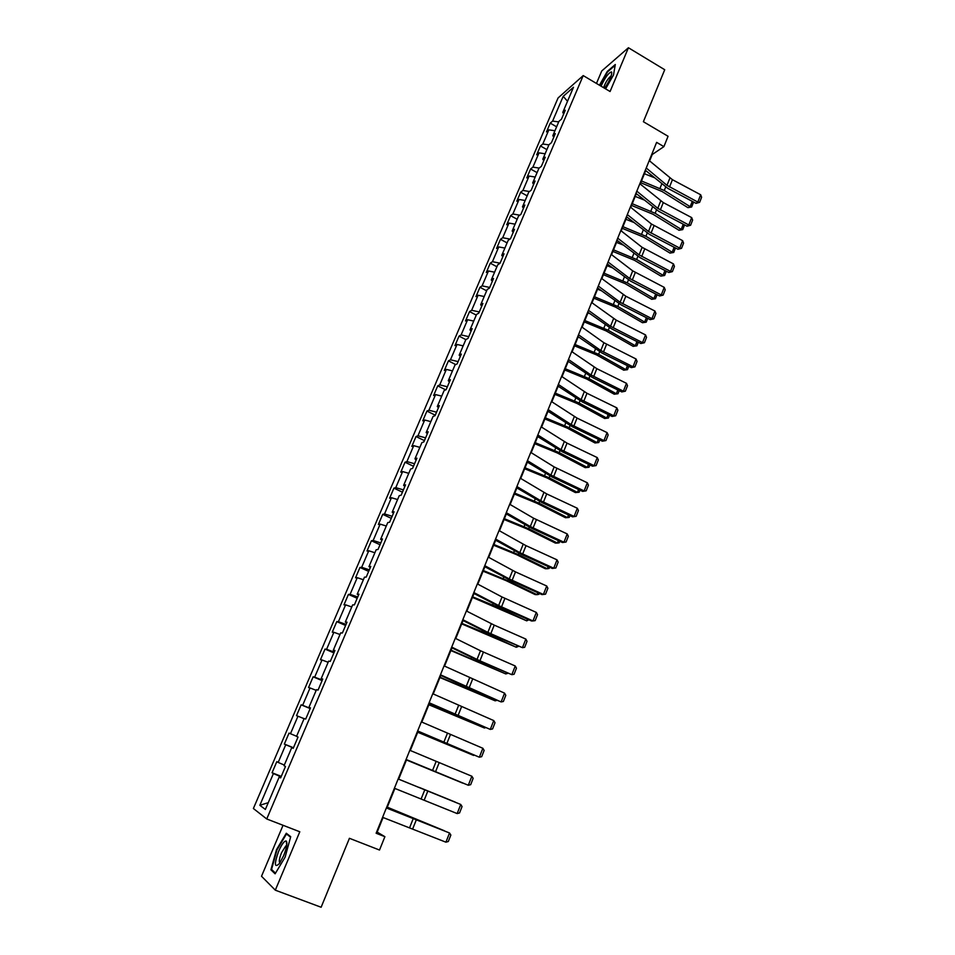 <?xml version="1.0" encoding="UTF-8"?>
<svg xmlns="http://www.w3.org/2000/svg" width="955" height="955" viewBox="0 0 955 955"><rect width="100%" height="100%" fill="white"/><g stroke="black" fill="none" stroke-linecap="round" stroke-linejoin="round"><path stroke-width="1.43" d="M283.05 825.287L261.515 876.26L275.315 890.179L321.131 907.25L349.423 838.299L379.505 850.034L384.901 836.687L377.165 832.103L383.086 817.516M558.066 97.959L253.385 808.515L266.732 818.972L583.207 75.588L558.066 97.959M583.207 75.588L610.078 91.513L628.426 47.75L601.745 70.968L596.469 83.443M628.426 47.75L664.716 69.727L643.384 121.715L668.07 136.279L663.892 146.628L656.634 142.367L376.127 833.238L384.901 836.687M280.758 777.573L279.194 777.048L280.615 777.907L285.473 766.495L284.041 765.695L291.741 747.622L293.221 748.338L298.032 737.045L296.539 736.389L304.168 718.494L305.695 719.067L310.471 707.882L308.919 707.38L316.475 689.665L318.051 690.095L322.766 679.029L321.167 678.659L328.651 661.123L330.287 661.409L334.954 650.451L333.307 650.224L340.708 632.867L342.391 633.01L347.011 622.159L345.316 622.075L352.646 604.885L354.377 604.897L358.949 594.153L357.206 594.201L364.464 577.178L366.243 577.059L370.779 566.422L368.976 566.601L376.175 549.746L378.001 549.495L382.489 538.966L380.639 539.265L387.766 522.576L389.628 522.206L394.081 511.773L392.195 512.202L399.238 495.681L401.16 495.179L405.553 484.854L403.619 485.403L410.602 469.036L412.56 468.416L416.929 458.185L414.948 458.854L421.871 442.643L423.865 441.902L428.186 431.779L426.169 432.567L433.021 416.511L435.062 415.652L439.336 405.624L437.283 406.532L444.063 390.631L446.14 389.652L450.378 379.72L448.277 380.735L454.998 364.989L457.123 363.891L461.325 354.054L459.176 355.188L465.837 339.586L467.998 338.38L472.164 328.639L469.979 329.881L476.569 314.422L478.777 313.121L482.896 303.463L480.675 304.812L487.205 289.496L489.449 288.088L493.532 278.514L491.276 279.97L497.746 264.798L500.026 263.282L504.061 253.803L501.769 255.367L508.179 240.338L510.495 238.714L514.506 229.319L512.178 230.979L518.529 216.093L520.881 214.374L524.844 205.062L522.481 206.829L528.772 192.074L531.159 190.248L535.087 181.032L532.699 182.894L538.93 168.271L541.354 166.361L545.245 157.217L542.81 159.175L548.994 144.683L551.441 142.677L555.297 133.628L552.838 135.67L558.962 121.309L561.445 119.208L565.276 110.243L562.782 112.38L573.501 87.239L563.199 96.348L567.521 101.254M279.194 777.048L265.371 809.446L259.844 805.292L273.416 773.55L272.068 772.738L281.259 776.391M563.199 96.348L552.611 121.082L550.235 123.135L546.487 131.886L548.85 129.88L542.81 144.002L540.458 145.96L536.674 154.794L539.014 152.872L532.914 167.125L530.598 168.987L526.778 177.893L529.094 176.066L522.934 190.451L520.642 192.218L516.798 201.207L519.078 199.476L512.871 213.98L510.603 215.663L506.723 224.735L508.967 223.088L502.7 237.735L500.48 239.311L496.564 248.467L498.773 246.927L492.446 261.694L490.261 263.186L486.298 272.426L488.483 270.969L482.096 285.879L479.947 287.276L475.948 296.599L478.097 295.25L471.651 310.291L469.538 311.581L465.503 320.987L467.616 319.734L461.11 334.919L459.033 336.112L454.962 345.603L457.039 344.457L450.474 359.784L448.432 360.859L444.326 370.445L446.355 369.406L439.742 384.877L437.736 385.844L433.594 395.525L435.576 394.594L428.902 410.208L426.933 411.068L422.755 420.833L424.7 420.009L417.956 435.767L416.034 436.519L411.82 446.379L413.73 445.663L406.914 461.575L405.027 462.22L400.778 472.164L402.64 471.567L395.764 487.635L393.926 488.148L389.628 498.2L391.455 497.722L384.519 513.933L382.716 514.339L378.371 524.474L380.162 524.116L373.154 540.482L371.4 540.769L367.018 550.999L368.749 550.76L361.682 567.294L359.963 567.461L355.546 577.787L357.242 577.668L350.091 594.356L348.432 594.404L343.967 604.837L345.615 604.837L338.404 621.693L336.781 621.61L332.268 632.138L333.868 632.282L326.586 649.293L325.022 649.078L320.462 659.714L322.014 659.977L314.661 677.167L313.144 676.809L308.537 687.552L310.053 687.958L302.628 705.303L301.147 704.826L296.504 715.665L297.96 716.202L290.463 733.726L289.031 733.106L284.339 744.064L285.748 744.733L278.18 762.436L276.807 761.672L272.068 772.738M293.269 748.207L291.741 747.622M278.18 762.436L284.304 765.062M285.748 744.733L293.388 747.944M290.463 733.726L296.587 736.269M297.96 716.202L304.096 718.685M310.399 708.037L308.919 707.38M302.628 705.303L310.268 708.359M310.053 687.958L316.177 690.346M322.623 679.363L321.167 678.659M314.661 677.167L322.312 680.103M322.014 659.977L328.15 662.293M334.728 650.988L333.307 650.224M326.586 649.293L334.238 652.134M333.868 632.282L340.004 634.502M346.713 622.875L345.316 622.075M338.404 621.693L346.044 624.427M345.615 604.837L351.75 606.986M358.567 595.049L357.206 594.201M350.091 594.356L357.743 596.994M357.242 577.668L363.377 579.745M370.325 567.497L368.976 566.601M361.682 567.294L369.322 569.837M368.749 550.76L374.885 552.754M381.952 540.22L380.639 539.265M373.154 540.482L380.794 542.929M380.162 524.116L386.286 526.026M393.472 513.193L392.195 512.202M384.519 513.933L392.159 516.285M391.455 497.722L397.59 499.549M404.884 486.441L403.619 485.403M395.764 487.635L403.416 489.879M402.64 471.567L408.776 473.334M416.177 459.94L414.948 458.854M406.914 461.575L414.554 463.736M413.73 445.663L419.854 447.358M427.374 433.689L426.169 432.567M417.956 435.767L425.596 437.844M424.7 420.009L430.836 421.632M438.452 407.69L437.283 406.532M428.902 410.208L436.542 412.19M435.576 394.594L441.711 396.134M449.435 381.94L448.277 380.735M439.742 384.877L447.37 386.775M446.355 369.406L452.479 370.886M460.31 356.43L459.176 355.188M450.474 359.784L458.102 361.599M457.039 344.457L463.151 345.865M471.078 331.158L469.979 329.881M461.11 334.919L468.738 336.649M467.616 319.734L473.728 321.083M481.75 306.125L480.675 304.812M471.651 310.291L479.279 311.939M478.097 295.25L484.209 296.528M492.326 281.331L491.276 279.97M482.096 285.879L489.724 287.443M488.483 270.969L494.595 272.187M502.808 256.752L501.769 255.367M492.446 261.694L500.062 263.186M498.773 246.927L504.885 248.073M513.181 232.411L512.178 230.979M502.7 237.735L509.982 239.072M508.967 223.088L515.079 224.174M523.471 208.297L522.481 206.829M512.871 213.98L519.771 215.185M519.078 199.476L525.178 200.502M533.654 184.387L532.699 182.894M522.934 190.451L529.488 191.525M529.094 176.066L535.194 177.033M543.753 160.715L542.81 159.175M532.914 167.125L539.169 168.092M539.014 152.872L545.114 153.779M553.757 137.245L552.838 135.67M542.81 144.002L548.91 144.885M548.85 129.88L554.951 130.728M563.677 113.979L562.782 112.38M552.611 121.082L558.711 121.918M275.315 890.179L299.798 831.769L266.732 818.972M649.615 160.929L652.205 154.543L663.892 146.628M386.942 808.014L394.893 788.448M398.665 779.161L406.555 759.714M410.292 750.499L418.075 731.327M421.824 722.087L429.475 703.226M433.236 693.963L440.78 675.4M444.553 666.113L451.966 647.836M455.75 638.525L463.044 620.547M466.84 611.212L474.014 593.509M477.822 584.15L484.889 566.733M488.697 557.35L495.657 540.22M499.465 530.813L506.317 513.945M510.149 504.515L516.882 487.921M520.714 478.467L527.351 462.136M531.183 452.67L537.713 436.59M541.569 427.112L547.991 411.295M551.847 401.792L558.162 386.214M562.029 376.7L568.249 361.372M572.117 351.846L578.241 336.757M582.12 327.219L588.137 312.369M592.016 302.807L597.949 288.207M601.841 278.621L607.678 264.249M611.57 254.663L617.312 240.517M621.204 230.907L626.862 216.988M630.766 207.366L636.328 193.674M640.232 184.04L645.699 170.563M259.844 805.292L268.248 802.678M273.416 773.55L281.057 776.869M550.235 123.135L556.622 126.812M540.458 145.96L546.893 149.625M530.598 168.987L537.068 172.628M520.642 192.218L527.16 195.847M510.603 215.663L517.168 219.268M500.48 239.311L507.093 242.904M490.261 263.186L496.91 266.755M479.947 287.276L486.644 290.821M469.538 311.581L476.282 315.102M459.033 336.112L465.825 339.61M448.432 360.859L455.762 364.595M437.736 385.844L445.71 389.855M426.933 411.068L435.253 415.186M416.034 436.519L424.414 440.613M405.027 462.22L413.479 466.279M393.926 488.148L402.437 492.183M382.716 514.339L391.275 518.338M371.4 540.769L380.03 544.732M359.963 567.461L368.666 571.388M348.432 594.404L357.194 598.296M336.781 621.61L345.603 625.465M325.022 649.078L333.904 652.898M313.144 676.809L322.098 680.605M301.147 704.826L310.172 708.574M284.339 744.064L293.46 747.753M605.601 88.863L613.492 75.027L615.307 64.51L607.296 71.398L599.454 85.222M275.112 873.813L285.139 857.101L290.714 836.687L286.297 833.238L276.508 849.64L270.898 869.802L275.112 873.813M272.653 870.459L270.898 869.802M649.233 160.607L672.427 179.683L700.684 194.772L697.807 202.066L699.597 202.365L696.04 203.355L667.808 188.35L645.317 170.241M696.04 203.355L697.807 202.066L666.984 185.342L646.237 167.996M700.684 194.772L701.615 197.267L699.597 202.365M640.769 182.739L662.113 191.525L687.934 207.665L690.167 206.686L664.286 190.499L641.474 180.972M654.127 177.594L644.422 173.726M693.581 202.054L691.647 206.972L687.934 207.665M691.647 206.972L690.167 206.686L692.268 201.35M604.587 88.254C609.529 80.972 611.904 75.612 611.701 72.174L611.475 71.923C608.633 72.687 605.148 77.439 601.029 86.153M599.836 85.437L607.535 71.888L615.163 65.322M611.164 76.078L610.794 76.173C607.989 78.477 605.589 82.297 603.572 87.657M283.659 855.644C286.715 847.849 287.586 842.979 286.297 841.045C284.423 840.627 281.868 844.041 278.621 851.287C274.097 864.227 274.36 868.31 279.421 863.535L283.659 855.644M286.703 845.712L285.808 845.915L281.51 852.767C279.302 858.45 278.765 861.816 279.875 862.878M275.494 873.168L271.554 869.42L276.986 849.89L286.476 833.99L290.571 837.201M288.028 834.586L286.476 833.99M639.85 183.73L663.271 202.579L691.695 217.609L688.794 224.974L690.608 225.249L687.039 226.204L658.64 211.246L635.935 193.352M687.039 226.204L688.794 224.974L657.78 208.309L636.818 191.179M691.695 217.609L692.626 220.104L690.608 225.249M630.372 207.056L651.477 224.043L682.622 240.66L679.697 248.097L681.536 248.336L677.966 249.255L649.388 234.345L626.468 216.678M677.966 249.255L679.697 248.097L648.493 231.492L627.316 214.577M682.622 240.66L683.577 243.131L681.536 248.336M631.553 205.432L652.993 214.254L679.005 230.274L681.213 229.355L655.154 213.287L632.246 203.725M643.968 199.905L635.206 196.408M684.568 224.914L682.718 229.618L679.005 230.274M682.718 229.618L681.213 229.355L683.243 224.21M622.254 228.317L643.789 237.186L669.992 253.087L672.189 252.227L645.938 236.279L622.923 226.681M633.619 222.372L625.919 219.304M675.483 247.966L673.717 252.454L669.992 253.087M673.717 252.454L672.189 252.227L674.146 247.261M620.81 230.597L642.142 247.357L673.466 263.914L670.517 271.411L672.38 271.614L668.81 272.509L640.065 257.647L616.918 240.206M668.81 272.509L670.517 271.411L639.122 254.878L617.73 238.189M673.466 263.914L674.433 266.373L672.38 271.614M611.164 254.352L632.711 270.886L664.238 287.371L661.266 294.94L663.14 295.107L659.571 295.978L630.658 281.164L607.273 263.95M659.571 295.978L661.266 294.94L629.679 278.466L608.06 262.016M664.238 287.371L665.217 289.819L663.14 295.107M601.435 278.323L625.812 296.217L654.927 311.044L651.919 318.672L653.817 318.803L650.248 319.639L621.156 304.884L597.543 287.897M650.248 319.639L651.919 318.672L620.129 302.269L598.296 286.046M654.927 311.044L655.918 313.467L653.817 318.803M612.883 251.416L634.514 260.321L660.908 276.102L663.08 275.303L636.639 259.474L613.528 249.84M623.078 244.993L616.548 242.391M666.315 271.22L664.632 275.482L660.908 276.102M664.632 275.482L663.08 275.303L664.966 270.528M603.429 274.706L625.155 283.647L651.74 299.309L653.9 298.569L627.268 282.871L604.038 273.19M612.31 267.77L607.094 265.681M657.064 294.689L655.464 298.724L651.74 299.309M655.464 298.724L653.9 298.569L655.703 293.997M593.891 298.211L615.712 307.188L642.488 322.718L644.637 322.05L617.801 306.471L594.476 296.766M601.304 290.69L597.555 289.186M647.729 318.361L646.225 322.157L642.488 322.718M646.225 322.157L644.637 322.05L646.368 317.669M591.611 302.508L616.238 320.152L645.532 334.919L642.5 342.618L644.422 342.726L640.853 343.525L611.57 328.818L587.731 312.082M640.853 343.525L642.5 342.618L610.508 326.288L588.447 310.315M645.532 334.919L646.535 337.342L644.422 342.726M584.269 321.919L606.186 330.943L633.153 346.343L635.29 345.734L608.251 330.287L584.83 320.546M590.035 313.741L587.922 312.894M638.31 342.248L636.901 345.806L633.153 346.343M636.901 345.806L635.29 345.734L636.937 341.556M581.702 326.92L603.918 342.738L636.054 359.008L632.986 366.78L634.932 366.851L631.362 367.615L601.901 352.98L577.823 336.47M631.362 367.615L632.986 366.78L600.802 350.521L578.503 334.787M636.054 359.008L637.069 361.42L634.932 366.851M574.552 345.841L596.577 354.902L623.746 370.182L625.859 369.633L598.63 354.317L575.089 344.528M628.796 366.35L627.495 369.669L623.746 370.182M627.495 369.669L625.859 369.633L627.423 365.658M571.699 351.559L596.815 368.678L626.48 383.325L623.4 391.168L625.358 391.192L621.789 391.932L592.148 377.344L567.831 361.086M621.789 391.932L623.4 391.168L591.002 374.981L568.476 359.498M626.48 383.325L627.519 385.713L625.358 391.192M564.751 369.979L586.871 379.087L614.244 394.224L616.345 393.747L588.901 378.562L565.264 368.737M619.21 390.667L618.004 393.735L614.244 394.224M618.004 393.735L616.345 393.747L617.825 389.974M561.612 376.413L586.979 393.269L616.823 407.857L613.719 415.771L615.7 415.759L612.131 416.464L582.311 401.936L557.744 385.939M612.131 416.464L613.719 415.771L581.106 399.668L558.353 384.435M616.823 407.857L617.885 410.232L615.7 415.759M554.867 394.343L577.083 403.476L604.658 418.481L606.747 418.075L579.1 403.022L555.344 393.162M609.541 415.198L608.419 418.027L604.658 418.481M608.419 418.027L606.747 418.075L608.144 414.518M551.417 401.506L577.047 418.087L607.082 432.615L603.942 440.589L605.959 440.553L602.378 441.21L572.367 426.754L547.561 411.008M602.378 441.21L603.942 440.589L571.126 424.569L548.134 409.6M607.082 432.615L608.156 434.967L605.959 440.553M544.887 418.923L567.21 428.091L595.001 442.953L597.054 442.619L569.204 427.709L545.341 417.813M599.776 439.957L598.761 442.535L595.001 442.953M598.761 442.535L597.054 442.619L598.367 439.288M541.139 426.837L567.031 443.132L597.257 457.588L594.082 465.646L596.123 465.574L592.542 466.195L562.34 451.799L537.283 436.328M592.542 466.195L594.082 465.646L561.062 449.71L537.82 435.002M597.257 457.588L598.343 459.94L596.123 465.574M534.824 443.717L557.243 452.933L585.236 467.652L587.277 467.389L559.224 452.622L535.242 442.69M589.915 464.942L589.008 467.258L585.236 467.652M589.008 467.258L587.277 467.389L588.507 464.273M530.753 452.407L554.163 466.923L587.337 482.8L584.138 490.93L586.191 490.822L582.622 491.407L552.229 477.082L526.909 461.874M582.622 491.407L584.138 490.93L550.892 475.077L527.411 460.644M587.337 482.8L588.435 485.128L586.191 490.822M524.665 468.75L547.191 478.001L575.399 492.577L577.417 492.386L549.137 477.763L525.047 467.795M579.971 490.166L579.172 492.207L577.417 492.386L578.563 489.497M520.284 478.204L546.714 493.914L577.321 508.251L574.098 516.452L576.175 516.297L572.594 516.846L542.01 502.593L516.44 487.659M572.594 516.846L574.098 516.452L540.637 500.683L516.894 486.537M577.321 508.251L578.432 510.555L576.175 516.297M514.411 494.01L537.044 503.309L565.467 517.729L567.461 517.61L538.978 503.142L514.769 493.126M569.944 515.605L569.24 517.395L567.461 517.61L568.512 514.948M509.695 504.264L533.606 518.219L567.21 533.929L563.951 542.213L566.064 542.01L562.483 542.524L531.708 528.342L505.875 513.683M562.483 542.524L563.951 542.213L530.276 526.527L506.293 512.656M567.21 533.929L568.344 536.221L566.064 542.01M504.061 519.496L526.802 528.843L555.44 543.109L557.422 543.061L528.712 528.748L504.383 518.696M559.809 541.294L559.224 542.798L557.422 543.061L558.377 540.625M499.023 530.55L526.014 545.663L557.016 559.845L553.721 568.201L555.858 567.974L552.288 568.44L521.299 554.33L495.203 539.969M552.288 568.44L553.721 568.201L519.818 552.623L495.585 539.038M557.016 559.845L558.162 562.125L555.858 567.974M493.616 545.221L516.464 554.604L545.317 568.726L547.275 568.75L518.35 554.592L493.914 544.505M549.591 567.222L549.113 568.44L547.275 568.75L548.146 566.554M488.244 557.099L515.509 571.902L546.726 586.012L543.395 594.452L545.568 594.165L547.884 588.268L546.726 586.012M484.77 565.67L509.266 578.957L543.395 594.452L541.986 594.607L510.806 580.556L484.436 566.494M483.075 571.197L506.031 580.616L535.11 594.571L537.044 594.679L507.893 580.688L483.337 570.553M539.277 593.377L538.907 594.32L537.044 594.679L537.82 592.733M477.357 583.911L502.044 596.994L536.328 612.418L532.974 620.941L535.17 620.619L537.51 614.662L536.328 612.418M473.847 592.554L498.617 605.542L532.974 620.941L531.589 621.013L500.205 607.046L473.561 593.27M472.439 597.4L526.718 620.846L497.34 607.01L472.665 596.839M528.855 619.795L526.718 620.846L527.399 619.138M466.374 610.973L494.224 625.119L525.835 639.074L522.457 647.669L524.665 647.311L527.029 641.306L525.835 639.074M462.829 619.7L487.862 632.377L522.457 647.669L489.497 633.774L462.578 620.308M461.695 623.866L516.297 647.251L486.68 633.595L461.898 623.388M518.35 646.451L516.297 647.251L516.87 645.807M455.284 638.298L480.496 650.761L515.246 665.993L511.832 674.672L514.077 674.266L516.464 668.19L515.246 665.993M451.703 647.108L479.935 660.812L511.832 674.672L478.694 660.764L451.5 647.609M450.856 650.57L505.78 673.92L451.011 650.176M507.738 673.371L505.78 673.92L506.245 672.726M444.075 665.886L504.562 693.151L501.112 701.925L503.381 701.471L505.792 695.347L504.562 693.151M440.458 674.779L501.112 701.925L467.795 688.006L440.303 675.185M439.909 677.525L495.156 700.827L440.04 677.226M496.696 700.409L495.156 700.827L495.526 699.896M432.758 693.748L493.759 720.583L490.285 729.429L492.577 728.94L495.012 722.756L493.759 720.583M429.117 702.737L490.285 729.429L428.998 703.011M428.867 704.754L484.436 727.997L428.95 704.527M485.51 727.686L484.436 727.997L484.698 727.34M421.346 721.885L482.86 748.278L479.35 757.208L481.678 756.67L484.125 750.427L482.86 748.278M417.657 730.957L479.35 757.208L417.586 731.124M417.705 732.234L473.608 755.429L417.765 732.103M409.802 750.296L471.865 776.236L468.308 785.261L470.672 784.676L473.143 778.361L471.865 776.236M406.078 759.464L468.308 785.261L406.066 759.512M406.448 759.977L462.686 783.112L406.46 759.941M398.151 778.994L460.752 804.468L398.163 778.958M394.391 788.245L457.17 813.576L460.752 804.468L462.053 806.581L459.546 812.944L457.17 813.576M419.293 787.445L455.201 802.081L419.269 787.505M386.381 807.966L449.53 832.987L386.453 807.811M382.585 817.325L445.913 842.179L449.53 832.987L450.856 835.064L448.325 841.498L445.913 842.179M443.956 830.587L387.241 807.297M444.373 830.755L387.288 807.178M669.921 178.012L666.984 185.342M672.427 179.683L669.503 187.001M664.286 190.499L665.659 187.061M660.012 188.35L661.767 183.957M660.741 200.92L657.78 208.309M663.271 202.579L660.323 209.969M651.477 224.043L648.493 231.492M654.032 225.678L651.047 233.127M655.154 213.287L656.479 209.969M650.856 211.139L652.552 206.901M645.938 236.279L647.215 233.08M641.617 234.142L643.252 230.048M642.142 247.357L639.122 254.878M644.709 248.98L641.7 256.501M632.711 270.886L629.679 278.466M635.302 272.497L632.27 280.078M623.197 294.618L620.129 302.269M625.812 296.217L622.744 303.869M636.639 259.474L637.868 256.394M632.294 257.337L633.869 253.397M627.268 282.871L628.45 279.911M622.887 280.734L624.403 276.962M617.801 306.471L618.936 303.642M613.408 304.347L614.853 300.73M613.599 318.564L610.508 326.288M616.238 320.152L613.146 327.863M608.251 330.287L609.338 327.589M603.835 328.162L605.219 324.712M603.918 342.738L600.802 350.521M606.568 344.301L603.453 352.085M598.63 354.317L599.656 351.75M594.177 352.192L595.49 348.921M594.153 367.126L591.002 374.981M596.815 368.678L593.676 376.533M588.901 378.562L589.88 376.127M584.436 376.449L585.678 373.345M584.293 391.729L581.106 399.668M586.979 393.269L583.803 401.196M579.1 403.022L580.019 400.73M574.6 400.909L575.781 397.984M574.337 416.559L571.126 424.569M577.047 418.087L573.848 426.085M569.204 427.709L570.063 425.56M564.68 425.608L565.79 422.862M564.298 441.628L561.062 449.71M567.031 443.132L563.796 451.202M559.224 452.622L560.024 450.617M554.664 450.521L555.703 447.955M554.163 466.923L550.892 475.077M556.92 468.404L553.661 476.557M549.137 477.763L549.889 475.9M544.565 475.674L545.52 473.286M543.932 492.446L540.637 500.683M546.714 493.914L543.419 502.151M538.978 503.142L539.659 501.423M534.37 501.053L535.242 498.856M533.606 518.219L530.276 526.527M536.412 519.663L533.093 527.972M528.712 528.748L529.333 527.184M524.068 526.671L524.88 524.665M523.185 544.231L519.818 552.623M526.014 545.663L522.66 554.043M518.35 554.592L518.911 553.184M513.683 552.515L514.411 550.713M512.668 570.481L509.266 578.957M515.509 571.902L512.131 580.354M507.893 580.688L508.394 579.422M503.201 578.611L503.846 577.011M502.044 596.994L498.617 605.542M504.92 598.379L501.506 606.926M497.34 607.01L497.782 605.912M492.613 604.957L493.186 603.548M491.324 623.746L487.862 632.377M494.224 625.119L490.775 633.738M486.68 633.595L487.062 632.664M481.929 631.542L482.418 630.348M480.496 650.761L477.011 659.463M483.421 652.11L479.935 660.812M475.924 660.43L476.235 659.666M471.149 658.377L471.543 657.398M469.574 678.026L466.052 686.824M472.522 679.363L469.001 688.149M465.073 687.516L465.312 686.92M460.262 685.475L460.573 684.711M458.543 705.566L454.974 714.447M461.516 706.867L457.958 715.749M447.394 733.368L443.8 742.333M450.402 734.658L446.809 743.611M436.149 761.433L432.52 770.494M439.181 762.699L435.552 771.747M424.796 789.785L421.131 798.929M427.84 791.027L424.187 800.159M413.324 818.411L409.623 827.651M416.404 819.629L412.703 828.856M611.606 74.585L611.701 72.174M286.751 845.402L286.297 841.045M286.607 846.226L285.808 845.915"/></g></svg>

